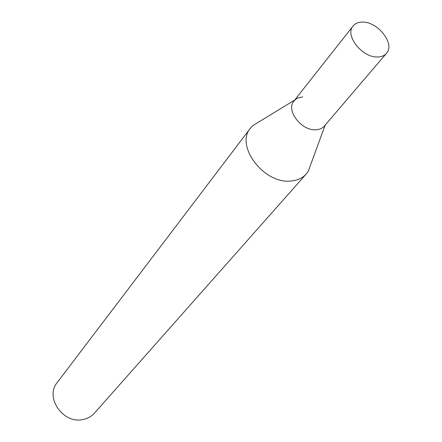 <?xml version="1.0" encoding="UTF-8"?>
<svg xmlns="http://www.w3.org/2000/svg" width="442" height="442" viewBox="0 0 442 442"><rect width="100%" height="100%" fill="white"/><g stroke="black" fill="none" stroke-linecap="round" stroke-linejoin="round"><path stroke-width="0.66" d="M377.838 56.968C362.479 58.09 344.412 35.316 353.092 25.99C355.169 23.448 358.219 22.15 362.23 22.1C377.717 21.31 395.491 44.073 386.441 53.36C384.441 55.648 381.573 56.852 377.838 56.968M325.279 124.826L324.428 125.981C322.456 128.241 319.71 129.489 316.19 129.733C301.682 131.335 285.477 110.224 293.963 100.98L295.808 99.185L297.825 98.014L302.709 96.925M386.441 53.36L324.428 125.981C322.456 128.241 319.71 129.489 316.19 129.733C301.682 131.335 285.477 110.224 293.963 100.98L353.092 25.99M310.98 163.827L308.24 171.297L306.273 173.955L94.489 413.099C91.461 416.463 87.615 418.607 82.952 419.519C63.112 424.259 44.559 397.297 57.228 382.518L250.454 128.147L252.675 125.699L259.465 121.556M306.273 173.955C302.593 178.027 297.593 180.364 291.267 180.966C264.377 184.657 234.741 145.821 250.454 128.147M294.67 100.08L252.675 125.699M325.174 125.114L308.24 171.297"/></g></svg>
